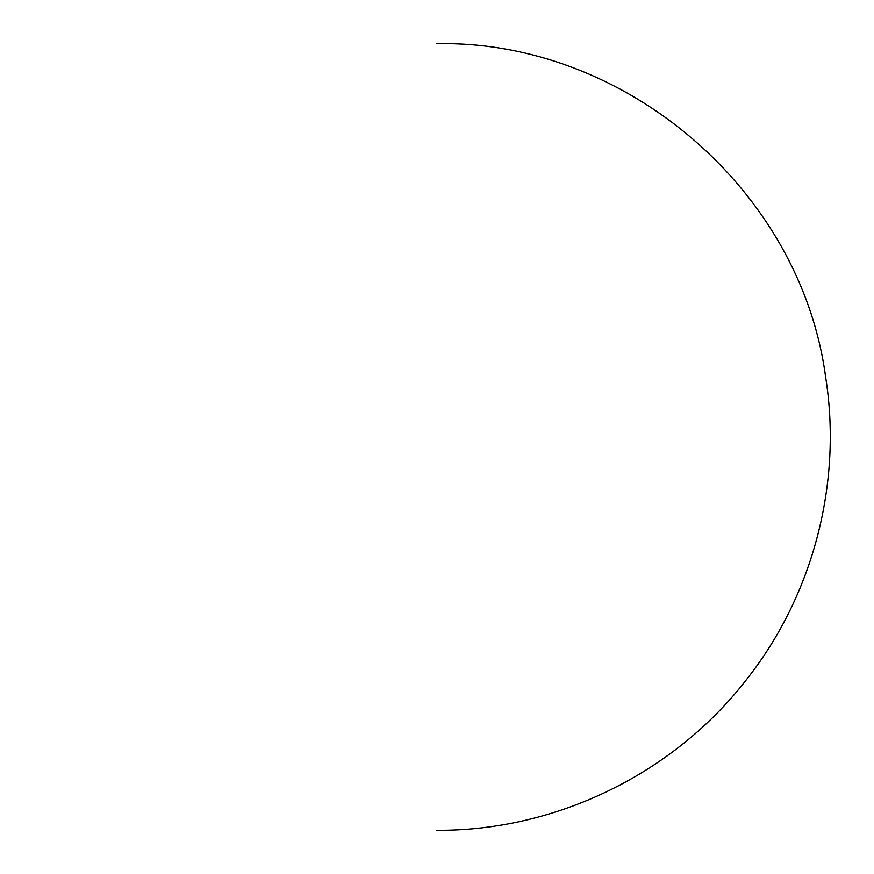 <?xml version="1.0" encoding="UTF-8"?>
<svg xmlns="http://www.w3.org/2000/svg" width="874" height="874" viewBox="0 0 874 874"><rect width="100%" height="100%" fill="white"/><g stroke="black" fill="none" stroke-linecap="round" stroke-linejoin="round"><path stroke-width="1.31" d="M436.924 830.3C556.104 831.021 673.81 773.665 746.68 679.36C813.148 595.183 842.449 483.038 825.635 377.098C800.682 190.259 625.402 39.909 436.924 43.7C625.402 39.909 800.682 190.259 825.635 377.098C842.449 483.038 813.148 595.183 746.68 679.36C673.81 773.665 556.104 831.021 436.924 830.3"/></g></svg>
